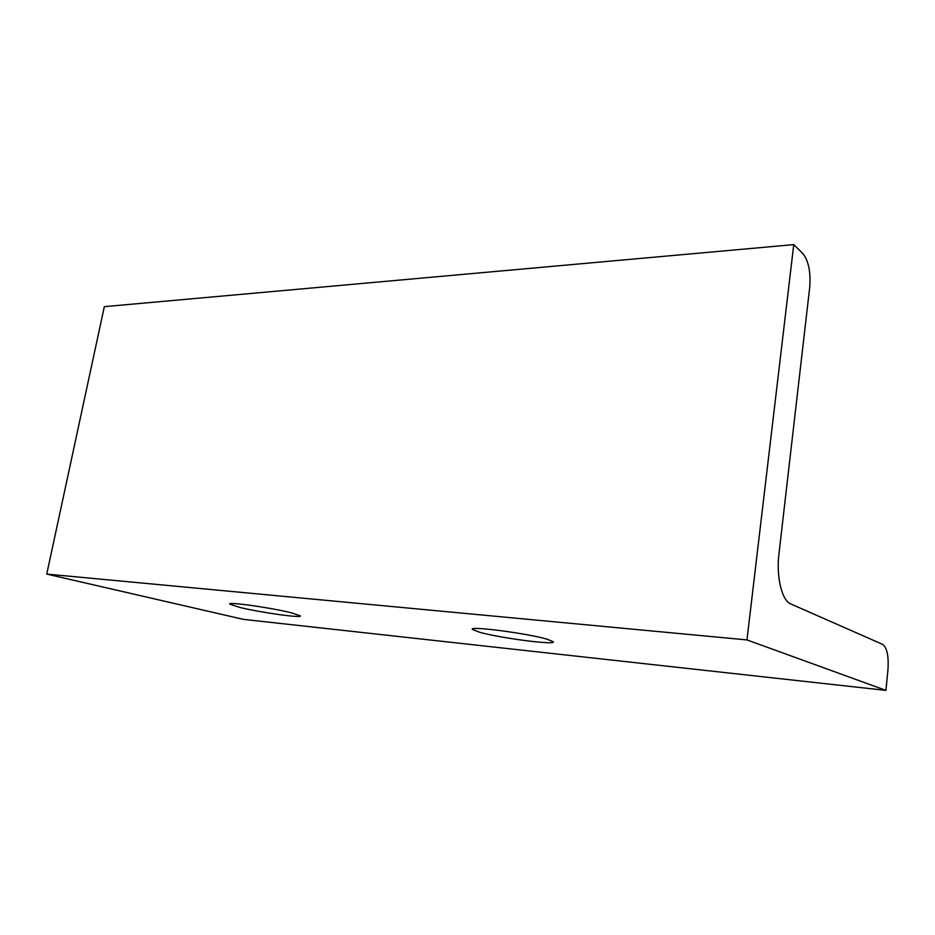 <?xml version="1.0" encoding="UTF-8"?>
<svg xmlns="http://www.w3.org/2000/svg" width="935" height="935" viewBox="0 0 935 935"><rect width="100%" height="100%" fill="white"/><g stroke="black" fill="none" stroke-linecap="round" stroke-linejoin="round"><path stroke-width="1.4" d="M239.979 607.469C260.795 612.577 303.069 618.479 300.287 615.838L291.112 612.752C270.706 607.586 226.27 601.392 229.823 604.162L239.979 607.469M479.55 632.247C500.015 638.079 556.5 645.442 553.333 641.761L547.255 639.248C527.539 633.322 467.956 625.608 472.444 629.454L479.55 632.247M46.75 574.09L746.96 639.914L793.757 244.619L802.779 253.443C808.553 260.736 810.867 272.038 809.71 287.361L778.925 554.128C776.12 576.685 781.929 600.644 790.671 603.893L882.675 644.39C887.093 647.756 888.846 656.323 887.934 670.091L885.924 690.381L243.392 619.367L46.75 574.09L104.323 306.657L793.757 244.619M746.96 639.914L885.924 690.381"/></g></svg>
